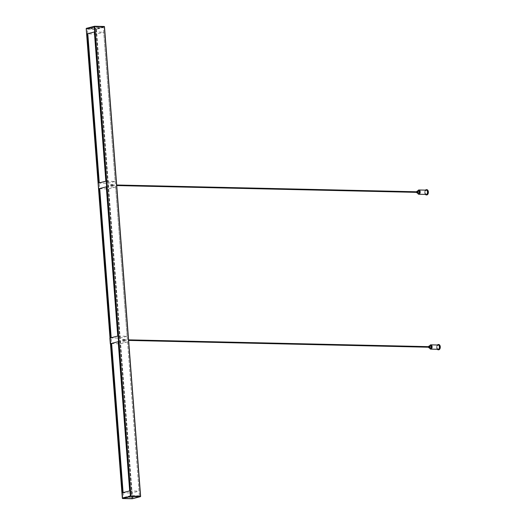 <?xml version="1.0" encoding="UTF-8"?>
<svg xmlns="http://www.w3.org/2000/svg" width="525" height="525" viewBox="0 0 525 525"><rect width="100%" height="100%" fill="white"/><g stroke="black" fill="none" stroke-linecap="round" stroke-linejoin="round"><path stroke-width="0.39" stroke-dasharray="2.62 1.97" d="M104.252 26.519L96.088 28.527L96.403 28.888L95.904 28.934L96.088 28.527L86.54 28.311L86.29 28.711M132.202 498.743L132.53 498.402L96.403 28.888L104.416 26.775M140.549 496.289L132.392 498.717M124.379 339.34A0.715 0.427 -88.7 0 0 124.418 340.758A0.715 0.427 -88.7 0 0 124.379 339.34M112.468 184.478A0.715 0.427 -88.7 0 0 112.501 185.896A0.715 0.427 -88.7 0 0 112.468 184.478M110.939 184.446A0.715 0.427 -88.7 0 0 110.978 185.863A0.715 0.427 -88.7 0 0 110.939 184.446M122.857 339.301A0.715 0.427 -88.7 0 0 122.889 340.725A0.715 0.427 -88.7 0 0 122.857 339.301M106.28 186.841L115.631 187.051L108.314 188.928L99.724 188.731L99.271 182.884M98.523 183.074L107.881 183.284L115.198 181.407L105.84 181.197M107.881 183.284L96.397 34.066L103.714 32.196L115.198 181.407M96.036 29.367L132.07 497.707L139.394 495.83L103.353 27.49L96.036 29.367L87.445 29.17L87.806 33.876L96.397 34.066M110.44 337.929L119.792 338.146L108.314 188.928M94.362 31.979L103.714 32.196M119.792 338.146L127.116 336.269L117.757 336.053M118.191 341.696L127.549 341.913L120.232 343.783L111.635 343.593L111.188 337.739M115.631 187.051L127.116 336.269M127.549 341.913L139.033 491.124L131.709 493.001L120.232 343.783M122.358 492.791L131.709 493.001M129.675 490.914L139.033 491.124M103.353 27.49L94.763 27.293L87.445 29.17M139.394 495.83L130.797 495.633L94.763 27.293M132.07 497.707L123.48 497.51L130.797 495.633M123.099 492.601L123.48 497.51M429.174 347.235L429.161 346.664M123.651 339.747L123.664 340.312L123.651 339.747M438.67 349.781A2.618 1.562 91.3 0 1 437.167 347.347A2.618 1.562 91.3 0 1 438.526 344.577A2.618 1.562 91.3 0 1 438.788 344.551M438.106 349.289A2.139 1.28 91.3 0 1 436.879 347.301A2.139 1.28 91.3 0 1 437.994 345.037M430.684 347.931A0.952 0.564 91.3 0 1 430.139 347.051A0.952 0.564 91.3 0 1 430.638 346.041M428.643 346.651A0.952 0.564 -88.7 0 0 428.63 347.222M417.257 192.373L417.244 191.809M111.733 184.885L111.746 185.456L111.733 184.885M426.753 194.919A2.618 1.562 91.3 0 1 425.25 192.485A2.618 1.562 91.3 0 1 426.615 189.722A2.618 1.562 91.3 0 1 426.871 189.689M426.188 194.434A2.139 1.28 91.3 0 1 424.961 192.439A2.139 1.28 91.3 0 1 426.077 190.175M418.773 193.075A0.952 0.564 91.3 0 1 418.228 192.189A0.952 0.564 91.3 0 1 418.72 191.185M416.732 191.789A0.952 0.564 -88.7 0 0 416.719 192.36M132.031 498.448L95.904 28.934L86.356 28.717L122.482 498.232L132.031 498.448M437.404 344.991A2.618 1.562 -88.7 0 0 437.305 349.276M437.338 349.276A2.5 1.49 91.3 0 1 437.437 344.991M429.863 345.568A2.139 1.28 -88.7 0 0 429.804 348.357M429.621 347.911A2.021 1.208 91.3 0 1 429.667 346.008M425.486 190.135A2.618 1.562 -88.7 0 0 425.388 194.414M425.421 194.414A2.5 1.49 91.3 0 1 425.519 190.135M417.952 190.713A2.139 1.28 -88.7 0 0 417.887 193.495M417.71 193.049A2.021 1.208 91.3 0 1 417.749 191.146L417.677 193.049M112.534 184.472L111.011 184.439M112.501 185.896L110.978 185.863M124.451 339.327L122.922 339.294M124.418 340.758L122.889 340.725M123.664 340.312L128.625 340.423M123.677 339.741L128.586 339.852M437.371 344.991L436.642 347.11L437.273 349.276M429.634 346.008L429.594 347.911M111.746 185.456L116.714 185.568M111.759 184.885L116.668 184.997M425.453 190.135L424.725 192.248L425.355 194.414"/><path stroke-width="0.79" d="M86.29 28.711L94.802 26.552L94.303 26.598L130.43 496.112L130.745 496.473L130.928 496.066L122.417 498.225M122.581 498.481L86.284 28.658L94.447 26.283M132.392 498.717L122.725 498.527L130.745 496.473L140.293 496.689L140.621 496.309L132.202 498.743M94.638 26.257L104.495 26.795L140.549 496.289M118.191 341.696L129.675 490.914L122.358 492.791L110.873 343.573L118.191 341.696M98.956 188.718L106.28 186.841L117.757 336.053L110.44 337.929L98.956 188.718L99.724 188.731L111.188 337.739M98.523 183.074L87.038 33.856L94.362 31.979L105.84 181.197L98.523 183.074M87.038 33.856L87.806 33.876L99.271 182.884M123.099 492.601L111.635 343.593L110.873 343.573M429.161 346.664L429.174 347.235L128.625 340.423M437.371 344.991L438.788 344.551A2.618 1.562 91.3 0 1 440.285 347.202A2.618 1.562 91.3 0 1 438.67 349.781L438.191 349.768A2.618 1.562 -88.7 0 0 438.447 349.742A2.618 1.562 -88.7 0 0 439.812 346.973A2.618 1.562 -88.7 0 0 438.309 344.538A2.618 1.562 -88.7 0 0 438.053 344.564A2.618 1.562 -88.7 0 0 437.404 344.991M437.994 345.037A2.139 1.28 91.3 0 1 438.204 345.01A2.139 1.28 91.3 0 1 439.432 347.183A2.139 1.28 91.3 0 1 438.106 349.289L430.756 349.125A2.139 1.28 -88.7 0 0 430.966 349.099A2.139 1.28 -88.7 0 0 432.082 346.835A2.139 1.28 -88.7 0 0 430.854 344.846A2.139 1.28 -88.7 0 0 430.638 344.866A2.139 1.28 -88.7 0 0 429.863 345.568M430.638 346.041A0.952 0.564 91.3 0 1 430.73 346.034A0.952 0.564 91.3 0 1 431.274 346.992A0.952 0.564 91.3 0 1 430.684 347.931L429.161 347.898A0.952 0.564 -88.7 0 0 429.745 346.959A0.952 0.564 -88.7 0 0 429.201 345.995A0.952 0.564 -88.7 0 0 429.109 346.008A0.952 0.564 -88.7 0 0 428.643 346.651M428.63 347.222A0.952 0.564 -88.7 0 0 429.161 347.898M417.244 191.809L417.257 192.373L116.714 185.568M425.453 190.135L426.871 189.689A2.618 1.562 91.3 0 1 428.374 192.34A2.618 1.562 91.3 0 1 426.753 194.919L426.274 194.913A2.618 1.562 -88.7 0 0 426.536 194.88A2.618 1.562 -88.7 0 0 427.895 192.111A2.618 1.562 -88.7 0 0 426.392 189.676A2.618 1.562 -88.7 0 0 426.136 189.709A2.618 1.562 -88.7 0 0 425.486 190.135M426.077 190.175A2.139 1.28 91.3 0 1 426.287 190.155A2.139 1.28 91.3 0 1 427.514 192.321A2.139 1.28 91.3 0 1 426.188 194.434L418.838 194.263A2.139 1.28 -88.7 0 0 419.048 194.243A2.139 1.28 -88.7 0 0 420.164 191.979A2.139 1.28 -88.7 0 0 418.937 189.984A2.139 1.28 -88.7 0 0 418.727 190.011A2.139 1.28 -88.7 0 0 417.952 190.713M418.72 191.185A0.952 0.564 91.3 0 1 418.812 191.172A0.952 0.564 91.3 0 1 419.357 192.137A0.952 0.564 91.3 0 1 418.773 193.075L417.244 193.043A0.952 0.564 -88.7 0 0 417.834 192.104A0.952 0.564 -88.7 0 0 417.283 191.139A0.952 0.564 -88.7 0 0 417.191 191.146A0.952 0.564 -88.7 0 0 416.732 191.789M416.719 192.36A0.952 0.564 -88.7 0 0 417.244 193.043M118.322 335.908L118.755 341.552L110.309 343.717L109.876 338.074L118.322 335.908M104.35 26.768L140.477 496.283L130.928 496.066L94.802 26.552L104.35 26.768M437.437 344.991A2.5 1.49 91.3 0 1 437.962 344.682A2.5 1.49 91.3 0 1 439.635 346.769A2.5 1.49 91.3 0 1 438.342 349.617A2.5 1.49 91.3 0 1 437.338 349.276M437.305 349.276A2.618 1.562 -88.7 0 0 438.191 349.768L437.273 349.276M429.667 346.008A2.021 1.208 91.3 0 1 430.553 344.984A2.021 1.208 91.3 0 1 431.904 346.677A2.021 1.208 91.3 0 1 430.861 348.981A2.021 1.208 91.3 0 1 429.621 347.911M429.804 348.357A2.139 1.28 -88.7 0 0 430.756 349.125L429.594 347.911M425.519 190.135A2.5 1.49 91.3 0 1 426.051 189.827A2.5 1.49 91.3 0 1 427.717 191.914A2.5 1.49 91.3 0 1 426.431 194.762A2.5 1.49 91.3 0 1 425.421 194.414M425.388 194.414A2.618 1.562 -88.7 0 0 426.274 194.913L425.355 194.414M426.287 190.155L418.937 189.984L417.723 191.146A2.021 1.208 91.3 0 1 418.642 190.122A2.021 1.208 91.3 0 1 419.987 191.815A2.021 1.208 91.3 0 1 418.943 194.125A2.021 1.208 91.3 0 1 417.71 193.049M417.887 193.495A2.139 1.28 -88.7 0 0 418.838 194.263L417.677 193.049M94.598 26.25A0.354 0.354 0 0 0 94.507 26.263L86.481 28.317A0.354 0.354 0 0 0 86.212 28.691L122.338 498.205A0.354 0.354 0 0 0 122.686 498.533L132.234 498.75A0.354 0.354 0 0 0 132.333 498.737L140.352 496.683A0.354 0.354 0 0 0 140.621 496.309L104.495 26.795A0.354 0.354 0 0 0 104.147 26.467L94.598 26.25M128.586 339.852L429.188 346.664M438.204 345.01L430.854 344.846L429.634 346.008M430.73 346.034L429.201 345.995M116.668 184.997L417.27 191.802M418.812 191.172L417.283 191.139"/></g></svg>
